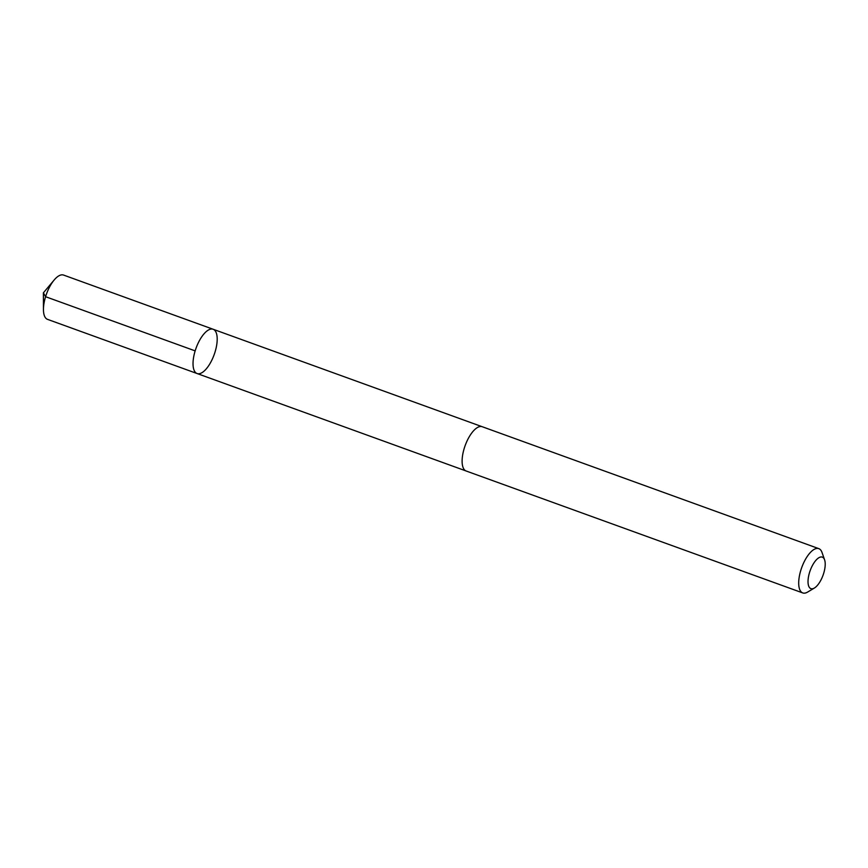 <?xml version="1.0" encoding="UTF-8"?>
<svg xmlns="http://www.w3.org/2000/svg" width="868" height="868" viewBox="0 0 868 868"><rect width="100%" height="100%" fill="white"/><g stroke="black" fill="none" stroke-linecap="round" stroke-linejoin="round"><path stroke-width="1.3" d="M213.506 356.379A23.544 9.613 -70.1 0 1 197.09 373.533A23.544 9.613 -70.1 0 1 196.07 348.122A23.544 9.613 -70.1 0 1 213.137 329.254A23.544 9.613 -70.1 0 1 213.506 356.379M63.57 275.069A23.555 9.613 109.9 0 0 54.174 279.995A23.555 9.613 109.9 0 0 47.154 292.234A23.555 9.613 109.9 0 0 43.454 309.561A23.555 9.613 109.9 0 0 47.523 319.359L197.09 373.533A23.544 9.613 -70.1 0 1 196.07 348.122A23.544 9.613 -70.1 0 1 213.137 329.254L63.57 275.069M824.6 559.849L822.007 552.439A23.555 9.613 109.9 0 0 818.806 548.641L482.217 426.72A23.555 9.613 109.9 0 0 465.801 443.884A23.555 9.613 109.9 0 0 466.17 471.009L802.759 592.931A23.555 9.613 109.9 0 0 807.652 592.052L814.39 588.027A16.752 6.835 109.9 0 0 823.048 575.224A16.752 6.835 109.9 0 0 824.6 559.849A16.752 6.835 109.9 0 0 810.647 569.354A16.752 6.835 109.9 0 0 808.292 584.663A16.752 6.835 109.9 0 0 814.39 588.027M818.806 548.641A23.555 9.613 109.9 0 0 802.39 565.806A23.555 9.613 109.9 0 0 802.759 592.931M195.148 350.878L45.581 296.704L43.4 292.82L43.454 309.561M43.4 292.82L54.174 279.995M481.914 426.622L213.137 329.254M465.877 470.89L197.09 373.533"/></g></svg>
